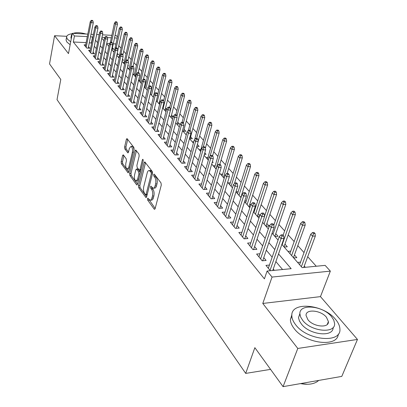 <?xml version="1.0" encoding="UTF-8"?>
<svg xmlns="http://www.w3.org/2000/svg" width="407" height="407" viewBox="0 0 407 407"><rect width="100%" height="100%" fill="white"/><g stroke="black" fill="none" stroke-linecap="round" stroke-linejoin="round"><path stroke-width="0.61" d="M147.476 198.616L147.67 200.091L154.161 209.076L154.487 209.325L155.123 208.649L161.289 185.068L160.994 182.901L154.299 174.14L153.627 174.496L153.826 175.987L154.68 177.106C155.825 178.953 156.13 181.232 155.596 183.949L155.087 185.918C154.614 187.566 153.922 188.324 153.012 188.187L150.977 186.152L150.529 186.645L150.722 188.131L151.567 189.265C152.696 191.127 152.996 193.396 152.467 196.077L151.663 198.906L150.641 200.142L149.954 200.219L147.909 198.138L147.476 198.616M148.809 199.252L155.169 208.46M154.97 175.02L156.085 177.06L154.68 177.106M151.867 187.225L152.961 189.209L151.567 189.265M123.438 155.031L123.184 154.838L122.609 155.54L121.154 161.788L121.398 163.756L128.083 172.843L128.663 172.151L134.107 149.42L133.842 147.39L126.994 138.573L126.394 139.306L124.603 146.993L124.852 148.972L127.879 152.874L128.475 152.157L129.375 148.336L130.993 146.398C132.351 147.288 132.809 149.257 132.377 152.299L128.805 167.252L127.249 169.103C125.9 168.203 125.437 166.239 125.86 163.217L126.44 160.755L126.19 158.761L123.438 155.031M86.131 42.587L73.311 42.007L74.456 35.974L72.293 33.333L87.8 34.112M283.063 386.65L297.792 348.458L357.463 339.443L341.788 376.394L283.063 386.65L254.853 347.67L245.696 373.407L57.021 99.649L60.785 79.467L49.537 63.919L54.569 35.714L68.478 53.592L72.293 33.333M357.463 339.443L320.472 296.622L262.79 303.454L297.792 348.458M262.79 303.454L272.039 277.065L267.099 271.042L291.163 268.691L278.536 253.948M73.311 42.007L264.397 278.861L267.099 271.042M138.461 185.663L138.731 187.729L145.976 197.568L146.596 196.886L152.523 173.57L152.238 171.449L144.8 161.884L144.164 162.612L138.461 185.663L139.83 185.612L140.094 187.673L146.642 196.698M136.564 184.737L129.894 175.509L129.635 173.494L135.104 150.727L135.719 149.995L138.899 154.004L139.169 156.054L136.889 165.42L137.154 167.465L139.372 170.279L139.988 169.571L142.394 159.778L142.842 159.264L143.223 160.862L137.449 184.269L136.854 184.956L136.564 184.737L137.281 184.707M66.763 36.304L54.569 35.714M111.747 49.135L113.767 49.222L112.439 47.711M116.946 54.614L118.559 54.675L117.257 53.195M122.283 60.216L123.458 60.256L122.512 59.178M127.752 65.944L128.475 65.97L127.895 65.308M160.17 102.05L159.6 101.404M166.58 109.351L165.496 108.12M170.467 116.865L173.168 116.87L171.54 115.003M176.679 123.977L179.421 123.967L177.742 122.064M183.053 131.273L185.821 131.252L184.106 129.304M189.596 138.762L192.389 138.731L190.639 136.742M196.81 146.449L199.13 146.408L197.375 144.409M204.38 154.334L206.059 154.299L204.797 152.859M212.189 162.429L213.176 162.398L212.439 161.559M250.681 205.103L249.817 204.116M259.819 215.507L258.206 213.67M266.005 226.246L269.068 226.038L266.855 223.519M274.944 236.487L278.042 236.253L275.773 233.669M284.172 247.049L287.296 246.79L284.966 244.134M293.691 257.946L296.845 257.662L294.454 254.935M269.439 265.049L265.949 265.374L270.36 270.721M259.976 253.775L256.619 254.06L262.184 260.806L266.112 260.449L263.767 257.626M250.824 242.852L247.588 243.106L252.971 249.639L256.863 249.313L254.584 246.566M241.956 232.27L238.838 232.494L244.058 238.823L247.904 238.533L245.686 235.857M233.369 222.019L230.357 222.212L235.414 228.342L239.23 228.083L237.062 225.473M225.046 212.067L222.136 212.24L227.04 218.183L230.815 217.954L228.703 215.41M216.972 202.421L214.158 202.564L218.915 208.333L222.654 208.125L220.594 205.647M209.142 193.05L206.42 193.177L211.035 198.774L214.733 198.596L212.729 196.174M201.541 183.954L198.901 184.061L203.388 189.494L207.046 189.341L205.087 186.981M194.159 175.117L191.6 175.203L195.955 180.484L199.583 180.352L197.67 178.047M186.986 166.529L184.508 166.6L188.741 171.734L192.328 171.617L190.461 169.368M180.016 158.175L177.61 158.231L181.726 163.222L185.282 163.131L183.455 160.933M173.24 150.056L170.899 150.097L174.903 154.95L178.424 154.879L176.638 152.727M166.646 142.15L164.372 142.18L168.269 146.902L171.754 146.851L170.009 144.744M160.231 134.458L158.023 134.478L161.813 139.072L165.267 139.036L163.558 136.981M153.988 126.969L151.836 126.974L155.525 131.451L158.949 131.43L157.275 129.416M147.909 119.668L145.813 119.668L149.41 124.028L152.798 124.023L151.16 122.054M141.982 112.561L139.942 112.551L143.447 116.799L146.805 116.809L145.202 114.876M136.213 105.632L134.224 105.611L137.637 109.753L140.964 109.778L139.392 107.886M130.586 98.876L128.648 98.85L131.975 102.885L135.272 102.92L133.735 101.068M125.097 92.282L123.204 92.252L126.455 96.189L129.721 96.235L128.21 94.424M119.744 85.852L117.898 85.816L121.067 89.657L124.303 89.718L122.828 87.937M114.525 79.579L112.724 79.538L115.812 83.287L119.022 83.359L117.572 81.614M109.427 73.453L107.667 73.402L110.684 77.065L113.863 77.147L112.444 75.437M104.451 67.47L102.732 67.42L105.678 70.991L108.827 71.088L107.433 69.409M99.593 61.63L97.909 61.574L100.788 65.064L103.912 65.166L102.544 63.517M94.846 55.922L93.203 55.861L96.011 59.269L99.11 59.381L97.766 57.763M90.206 50.346L88.599 50.28L91.346 53.612L94.414 53.734L93.096 52.142M282.58 269.531L275.87 261.569M272.161 257.173L266.295 250.213M262.637 245.879L257.026 239.219M253.424 234.951L248.046 228.571M244.495 224.364L239.347 218.259M235.851 214.107L230.917 208.257M227.467 204.166L222.736 198.56M219.337 194.526L214.804 189.153M211.447 185.175L207.102 180.016M203.79 176.094L199.623 171.149M196.357 167.277L192.353 162.53M189.133 158.71L185.292 154.156M182.112 150.381L178.424 146.011M175.285 142.287L171.744 138.09M168.646 134.412L165.242 130.382M162.179 126.75L158.913 122.878M155.891 119.292L152.752 115.568M149.766 112.027L146.749 108.45M143.798 104.95L140.903 101.516M137.988 98.056L135.2 94.755M132.321 91.336L129.64 88.161M126.791 84.783L124.216 81.731M121.403 78.393L118.925 75.458M116.143 72.156L113.762 69.332M111.009 66.071L108.72 63.355M105.998 60.129L103.8 57.514M101.109 54.324L98.987 51.811M96.327 48.657L94.292 46.24M91.656 43.117L89.311 42.735M274.323 270.334L273.26 269.052M85.674 44.892L84.101 44.821L86.788 48.082L89.825 48.209L88.533 46.647M316.244 266.239L307.707 256.705M304.019 252.579L297.802 245.635M294.164 241.575L288.207 234.915M284.62 230.917L278.907 224.532M275.376 220.589L269.892 214.464M266.412 210.572L261.152 204.696M257.717 200.865L252.666 195.223M249.282 191.438L244.429 186.019M241.092 182.29L236.431 177.086M233.135 173.407L228.658 168.406M225.407 164.774L221.103 159.966M217.898 156.385L213.756 151.76M210.592 148.224L206.614 143.783M203.49 140.288L199.659 136.014M196.576 132.565L192.887 128.454M189.84 125.051L186.299 121.088M183.287 117.725L179.874 113.914M176.903 110.592L173.616 106.924M170.681 103.643L167.516 100.107M164.611 96.866L161.564 93.462M158.699 90.262L155.764 86.981M152.93 83.817L150.102 80.657M147.298 77.528L144.571 74.481M141.804 71.388L139.179 68.457M136.437 65.395L133.908 62.571M131.196 59.544L128.76 56.817M126.078 53.826L123.728 51.201M121.077 48.24L118.813 45.711M115.944 43.946L113.263 43.824M109.473 43.651L106.726 43.524M305.316 267.307L304.248 266.086M300.524 262.128L297.583 262.403M290.756 251.124L287.942 251.363M259.6 216.173L257.331 216.315M254.634 210.358L253.937 210.399M250.198 206.603L248.911 206.675M246.271 200.91L244.816 200.987M241.122 197.303L240.74 197.319M238.156 191.738L235.994 191.834M230.276 182.824L228.149 182.906M222.614 174.155L220.569 174.227M215.171 165.73L213.197 165.786M207.936 157.534L206.028 157.58M200.895 149.557L199.048 149.593M193.773 141.794L192.262 141.814M186.447 134.239L185.648 134.244M166.432 109.941L164.413 109.931M159.885 103.185L158.506 103.169M153.525 96.586L152.747 96.576M145.197 86.381L144.485 86.365M139.754 80.194L138.589 80.164M134.432 74.15L133.13 74.115M129.238 68.249L127.971 68.208M124.166 62.48L122.929 62.439M119.205 56.843L118.005 56.802M114.174 51.328L113.192 51.287M108.995 45.92L108.481 45.894M245.696 373.407L270.563 369.378M115.039 35.485L116.199 35.546L117.45 36.92M281.868 244.414L302.136 267.618L325.127 265.374L330.352 271.123L272.039 277.065M320.472 296.622L330.352 271.123M90.995 34.274L93.407 34.397M96.652 34.559L99.176 34.687M102.478 34.854L111.859 35.328M92.852 37.149L90.502 36.757M87.312 36.605L74.456 35.974M274.791 249.572L268.869 242.658M265.181 238.349L259.513 231.731M255.876 227.488L250.453 221.154M246.871 216.972L241.677 210.907M238.146 206.787L233.17 200.977M229.69 196.912L224.918 191.346M221.489 187.337L216.916 182M213.533 178.052L209.152 172.934M205.815 169.037L201.607 164.128M198.316 160.282L194.281 155.571M191.036 151.78L187.159 147.258M183.954 143.518L180.24 139.179M177.076 135.485L173.509 131.319M170.38 127.671L166.956 123.667M163.873 120.065L160.582 116.224M157.534 112.668L154.37 108.974M151.363 105.464L148.326 101.918M145.355 98.448L142.435 95.04M139.499 91.611L136.691 88.334M133.791 84.946L131.095 81.797M128.225 78.449L125.631 75.417M122.797 72.11L120.304 69.2M117.501 65.929L115.105 63.131M112.337 59.895L110.027 57.204M107.29 54.004L105.072 51.419M102.366 48.255L100.234 45.767M97.553 42.638L95.503 40.242M101.786 38.227L103.933 40.69M106.665 43.814L108.898 46.373M111.66 49.537L113.985 52.198M116.778 55.393L119.195 58.16M122.024 61.396L124.537 64.275M127.396 67.552L130.011 70.543M132.901 73.855L135.623 76.974M138.553 80.321L141.382 83.562M144.348 86.956L147.293 90.329M150.29 93.763L153.358 97.273M156.395 100.748L159.585 104.406M162.658 107.926L165.98 111.727M169.093 115.293L172.553 119.256M175.707 122.863L179.309 126.989M182.504 130.647L186.258 134.946M189.494 138.65L193.406 143.127M196.688 146.886L200.763 151.552M204.09 155.357L208.338 160.221M211.706 164.082L216.137 169.154M219.556 173.067L224.176 178.358M227.645 182.331L232.468 187.851M235.984 191.875L241.015 197.634M244.582 201.724L249.837 207.738M253.459 211.884L258.944 218.167M262.622 222.375L268.355 228.938M272.085 233.211L278.078 240.074M117.201 38.065L114.52 37.937M111.34 37.78L107.387 37.586M104.853 37.464L101.969 37.322M91.412 42.827L92.608 36.864M150.524 200.188L151.867 200.142L152.808 199.323L153.363 197.95L151.969 198.016M152.961 189.209C154.095 191.066 154.395 193.335 153.866 196.011L153.363 197.95M153.581 188.166L154.416 188.131C155.326 188.268 156.018 187.51 156.492 185.862L155.087 185.918M156.085 177.06C157.234 178.902 157.54 181.181 157 183.893L156.492 185.862M145.523 162.668L139.83 185.612M145.467 194.643L146.113 194.322L151.297 173.886L151.099 172.405L149.277 170.543C148.367 170.416 147.68 171.184 147.222 172.853L143.732 186.762C143.223 189.392 143.513 191.621 144.602 193.452L145.467 194.643M145.798 194.8L147.141 194.75M152.589 172.522L151.099 172.405M150.137 170.518L151.608 171.194L152.498 172.359M137.495 184.086L131.242 175.463L129.894 175.509M136.442 150.793L130.983 173.448L131.242 175.463M139.525 170.274L140.914 170.228M134.549 175.02C134.107 178.108 134.595 180.123 136.009 181.064L137.617 179.212L138.919 173.911L138.655 171.856L136.442 169.037L135.836 169.744L134.549 175.02M136.426 181.049L138.365 180.566M140.323 172.624L140.023 171.815L138.655 171.856M137.652 169.002L140.023 171.815M127.63 169.093L129.497 168.681M133.934 150.147C133.791 148.016 133.262 146.759 132.341 146.372L131.975 146.383M127.717 139.377L125.936 146.973L126.19 148.952L128.5 152.035M123.906 155.662L122.482 161.752L122.726 163.726L128.709 171.973M315.079 233.552L314.046 232.453L312.51 232.565L313.538 233.669L315.079 233.552L315.354 235.989L312.581 236.202L310.734 234.213L299.588 264.698M313.538 233.669L301.368 266.738M315.354 235.989L303.739 267.46M310.734 234.213L312.51 232.565M272.756 270.487L283.964 238.416L281.074 238.639L270.05 270.35M282.041 236.055L283.648 235.933L282.646 234.803L281.044 234.925L282.041 236.055L281.074 238.639L279.283 236.599L268.325 268.259M283.964 238.416L283.648 235.933M281.044 234.925L279.283 236.599M307.616 384.279L300.341 383.633M300.539 383.598C307.417 384.915 312.932 384.294 317.084 381.735L318.742 380.418M295.645 324.735C307.26 340.664 341.692 343.701 339.896 328.912C339.759 325.809 338.298 322.619 335.516 319.347C323.336 304.044 290.634 301.17 291.839 315.812C291.926 318.656 293.198 321.627 295.645 324.735M291.88 314.677L290.405 319.658C290.486 322.512 291.743 325.493 294.18 328.607C305.143 343.762 337.795 347.705 338.263 334.147M333.15 327.442C333.531 337.591 309.554 335.063 301.358 323.962L299.521 321.123L298.636 318.35L298.56 317.475L299.903 313.527M302.722 320.39C311.182 331.771 335.846 333.969 334.585 323.377L333.735 320.024L331.466 316.575C322.71 305.52 298.952 303.408 299.903 313.924L300.656 317.089L302.722 320.39M326.439 317.241C320.823 310.083 305.413 308.715 306.064 315.496L307.911 319.704C313.4 326.999 329.187 328.403 328.408 321.586L326.439 317.241M72.217 33.725C68.585 34.219 66.707 35.358 66.585 37.139L67.45 39.194L70.696 41.799M66.188 39.276L66.051 40.018L66.911 42.084L70.152 44.699M86.06 34.025C80.683 32.509 76.358 32.29 73.092 33.374M72.192 33.873L71.423 35.236L71.739 36.269M71.24 38.924L71.027 37.352M304.909 222.705L303.912 221.637L302.386 221.739L303.383 222.807L304.909 222.705L305.194 225.107L302.447 225.3L300.656 223.377L289.881 253.581M303.383 222.807L291.605 255.555M305.194 225.107L293.462 257.687M300.656 223.377L302.386 221.739M295.065 212.2L294.098 211.167L292.587 211.258L293.554 212.291L295.065 212.2L295.355 214.575L292.633 214.748L290.898 212.881L283.094 235.307M293.554 212.291L282.148 244.729M295.355 214.575L284.01 246.861M290.898 212.881L292.587 211.258M285.531 202.025L284.59 201.027L283.094 201.104L284.03 202.106L285.531 202.025L285.821 204.38L283.13 204.528L281.451 202.722L273.83 225.132M284.03 202.106L272.985 234.239M285.821 204.38L274.847 236.37M281.451 202.722L283.094 201.104M276.287 192.17L275.381 191.198L273.901 191.27L274.806 192.236L276.287 192.17L276.587 194.495L273.921 194.622L272.293 192.872L264.54 216.209M274.806 192.236L264.097 224.064M276.587 194.495L265.959 226.195M272.293 192.872L273.901 191.27M262.703 260.76L274.109 227.269L271.25 227.472L260.602 258.888M272.197 224.923L273.789 224.817L272.817 223.728L271.23 223.835L272.197 224.923L271.25 227.472L269.515 225.498L258.933 256.868M274.109 227.269L273.789 224.817M271.23 223.835L269.515 225.498M253.576 249.588L264.575 216.488L261.747 216.666L251.455 247.797M262.678 214.163L264.25 214.067L263.314 213.009L261.742 213.105L262.678 214.163L261.747 216.666L260.068 214.759L249.842 245.838M264.575 216.488L264.25 214.067M261.742 213.105L260.068 214.759M244.739 238.772L255.347 206.054L252.543 206.212L242.597 237.052M253.459 203.744L255.016 203.658L254.11 202.635L252.554 202.717L253.459 203.744L252.543 206.212L250.921 204.365L241.03 235.154M255.347 206.054L255.016 203.658M252.554 202.717L250.921 204.365M236.172 228.291L246.413 195.95L243.635 196.082L234.015 226.643M244.536 193.651L246.077 193.579L245.197 192.587L243.656 192.659L244.536 193.651L243.635 196.082L242.063 194.292L232.494 224.801M246.413 195.95L246.077 193.579M243.656 192.659L242.063 194.292M267.333 182.611L266.448 181.67L264.982 181.731L265.863 182.672L267.333 182.611L267.633 184.91L264.993 185.022L263.41 183.323L253.953 212.449M265.863 182.672L255.479 214.194M267.633 184.91L257.341 216.315M263.41 183.323L264.982 181.731M227.859 218.132L237.754 186.157L235.007 186.274L225.692 216.549M235.887 183.878L237.413 183.816L236.564 182.855L235.037 182.916L235.887 183.878L235.007 186.274L233.481 184.539L224.221 214.764M237.754 186.157L237.413 183.816M235.037 182.916L233.481 184.539M258.643 173.341L257.789 172.431L256.334 172.476L257.188 173.392L258.643 173.341L258.949 175.615L256.329 175.707L254.797 174.059L245.635 202.925M257.188 173.392L247.115 204.619M258.949 175.615L248.998 206.675M254.797 174.059L256.334 172.476M219.8 208.282L229.36 176.663L226.638 176.76L217.618 206.761M227.503 174.4L229.014 174.349L228.19 173.418L226.679 173.468L227.503 174.4L226.638 176.76L225.157 175.081L216.193 205.026M229.36 176.663L229.014 174.349M226.679 173.468L225.157 175.081M250.208 164.347L249.379 163.461L247.939 163.502L248.769 164.387L250.208 164.347L250.519 166.595L247.924 166.672L246.439 165.069L237.556 193.676M248.769 164.387L238.99 195.319M250.519 166.595L240.888 197.314M246.439 165.069L247.939 163.502M211.971 198.728L221.215 167.46L218.523 167.536L209.788 197.258M219.378 165.211L220.874 165.171L220.07 164.265L218.574 164.306L219.378 165.211L218.523 167.536L217.089 165.908L208.404 195.579M221.215 167.46L220.874 165.171M218.574 164.306L217.089 165.908M242.023 155.611L241.219 154.752L239.794 154.782L240.598 155.642L242.023 155.611L242.338 157.835L239.769 157.896L238.324 156.344L229.706 184.692M240.598 155.642L231.105 186.289M242.338 157.835L234.457 183.521M238.324 156.344L239.794 154.782M204.375 189.453L213.314 158.527L210.653 158.588L202.182 188.039M211.487 156.293L212.968 156.263L212.189 155.382L210.714 155.418L211.487 156.293L210.653 158.588L209.259 157.005L200.839 186.406M213.314 158.527L212.968 156.263M210.714 155.418L209.259 157.005M234.071 147.131L233.292 146.296L231.878 146.317L232.656 147.151L234.071 147.131L234.386 149.328L231.842 149.374L230.443 147.868L222.08 175.956M232.656 147.151L223.438 177.513M234.386 149.328L227.142 173.453M230.443 147.868L231.878 146.317M226.348 138.889L225.585 138.075L224.186 138.09L224.944 138.904L226.348 138.889L226.663 141.061L224.145 141.097L222.782 139.632L214.667 167.47M224.944 138.904L215.985 168.981M226.663 141.061L219.841 164.27M222.782 139.632L224.186 138.09M218.839 130.876L218.096 130.087L216.712 130.092L217.45 130.886L218.839 130.876L219.159 133.028L216.661 133.048L215.339 131.624L207.453 159.213M217.45 130.886L210.037 156.156M219.159 133.028L212.586 155.83M215.339 131.624L216.712 130.092M211.533 123.087L210.816 122.319L209.442 122.319L210.16 123.087L211.533 123.087L211.859 125.214L209.381 125.224L208.094 123.835L200.437 151.18M210.16 123.087L203.327 146.779M211.859 125.214L205.382 148.143M208.094 123.835L209.442 122.319M204.431 115.507L203.729 114.759L202.371 114.754L203.068 115.502L204.431 115.507L204.757 117.613L202.304 117.608L201.048 116.26L194.663 139.535M203.068 115.502L196.576 138.395M204.757 117.613L198.184 141.336M201.048 116.26L202.371 114.754M197.517 108.13L196.835 107.402L195.487 107.392L196.169 108.12L197.517 108.13L197.843 110.216L195.416 110.2L194.195 108.888L188.431 130.301M196.169 108.12L189.972 130.337M197.843 110.216L190.089 138.756M194.195 108.888L195.487 107.392M190.786 100.946L190.125 100.239L188.787 100.224L189.448 100.931L190.786 100.946L191.112 103.012L188.706 102.986L187.52 101.709L182.066 122.344M189.448 100.931L183.415 122.945M191.112 103.012L183.582 131.268M187.52 101.709L188.787 100.224M184.234 93.956L183.588 93.264L182.26 93.244L182.906 93.936L184.234 93.956L184.559 95.996L182.173 95.96L181.018 94.719L175.849 114.657M182.906 93.936L176.882 116.31M184.559 95.996L177.243 123.972M181.018 94.719L182.26 93.244M177.844 87.144L177.218 86.472L175.905 86.442L176.531 87.113L177.844 87.144L178.174 89.164L175.814 89.118L174.684 87.907L169.699 107.489M176.531 87.113L169.124 115.323M178.174 89.164L171.062 116.865M174.684 87.907L175.905 86.442M171.622 80.505L171.006 79.848L169.709 79.818L170.319 80.469L171.622 80.505L171.952 82.504L169.612 82.448L168.513 81.268L163.634 100.783M170.319 80.469L163.1 108.425M171.952 82.504L165.038 109.936M168.513 81.268L169.709 79.818M165.557 74.028L164.957 73.392L163.67 73.357L164.265 73.993L165.557 74.028L165.888 76.012L163.563 75.951L162.495 74.796L157.55 94.938M164.265 73.993L157.224 101.704M165.888 76.012L159.162 103.175M162.495 74.796L163.67 73.357M159.641 67.72L159.056 67.094L157.779 67.053L158.359 67.679L159.641 67.72L159.971 69.678L157.672 69.607L156.624 68.483L150.478 93.976M158.359 67.679L151.496 95.141M159.971 69.678L153.429 96.586M156.624 68.483L157.779 67.053M196.988 180.449L205.647 149.852L203.007 149.898L194.8 179.08M203.831 147.639L205.296 147.614L204.543 146.764L203.078 146.785L203.831 147.639L203.007 149.898L201.658 148.362L193.493 177.498M205.647 149.852L205.296 147.614M203.078 146.785L201.658 148.362M189.815 171.698L198.199 141.427L195.589 141.463L187.622 170.38M196.398 139.23L197.848 139.214L197.115 138.39L195.665 138.405L196.398 139.23L195.589 141.463L194.271 139.972L186.355 168.839M198.199 141.427L197.848 139.214M195.665 138.405L194.271 139.972M182.84 163.197L190.964 133.247L188.375 133.267L180.647 161.92M189.174 131.064L190.608 131.054L189.896 130.255L188.461 130.26L189.174 131.064L188.375 133.267L187.098 131.817L179.416 160.419M190.964 133.247L190.608 131.054M188.461 130.26L187.098 131.817M176.053 154.925L183.928 125.295L181.369 125.3L173.865 153.693M182.153 123.128L183.577 123.128L182.88 122.344L181.461 122.344L182.153 123.128L181.369 125.3L180.128 123.891L172.665 152.238M183.928 125.295L183.577 123.128M181.461 122.344L180.128 123.891M169.454 146.886L177.091 117.557L174.552 117.552L167.267 145.691M175.325 115.41L176.735 115.415L176.063 114.657L174.654 114.652L175.325 115.41L174.552 117.552L173.346 116.183L166.097 144.271M177.091 117.557L176.735 115.415M174.654 114.652L173.346 116.183M163.029 139.062L170.436 110.038L167.923 110.017L160.846 137.902M168.686 107.906L170.08 107.916L169.424 107.173L168.03 107.163L168.686 107.906L167.923 110.017L166.748 108.684L159.712 136.523M170.436 110.038L170.08 107.916M168.03 107.163L166.748 108.684M156.771 131.446L163.965 102.717L161.472 102.686L154.594 130.321M162.225 100.6L163.604 100.615L162.968 99.898L161.584 99.878L162.225 100.6L161.472 102.686L160.333 101.389L153.49 128.978M163.965 102.717L163.604 100.615M161.584 99.878L160.333 101.389M150.676 124.028L157.662 95.589L155.194 95.548L148.509 122.939M155.932 93.488L157.305 93.508L156.68 92.811L155.311 92.786L155.932 93.488L155.194 95.548L154.085 94.287L147.431 121.632M157.662 95.589L157.305 93.508M155.311 92.786L154.085 94.287M144.739 116.804L151.521 88.65L149.084 88.599L142.577 115.746M149.807 86.564L151.165 86.594L150.559 85.908L149.206 85.882L149.807 86.564L149.084 88.599L148 87.368L141.529 114.474M151.521 88.65L151.165 86.594M149.206 85.882L148 87.368M138.95 109.763L145.543 81.888L143.127 81.832L136.798 108.735M143.844 79.818L145.187 79.853L144.597 79.187L143.254 79.156L143.844 79.818L143.127 81.832L142.068 80.632L135.775 107.494M145.543 81.888L145.187 79.853M143.254 79.156L142.068 80.632M133.308 102.9L139.718 75.3L137.322 75.234L131.166 101.903M138.029 73.245L139.362 73.285L138.787 72.634L137.454 72.599L138.029 73.245L137.322 75.234L136.294 74.064L130.164 100.692M139.718 75.3L139.362 73.285M137.454 72.599L136.294 74.064M127.803 96.21L134.04 68.875L131.665 68.803L125.671 95.243M132.361 66.84L133.679 66.88L133.12 66.249L131.802 66.209L132.361 66.84L131.665 68.803L130.662 67.664L124.695 94.058M134.04 68.875L133.679 66.88M131.802 66.209L130.662 67.664M153.866 61.559L153.297 60.953L152.03 60.908L152.6 61.513L153.866 61.559L154.202 63.502L151.918 63.426L150.9 62.327L144.912 87.602M152.6 61.513L145.904 88.741M154.202 63.502L148.703 86.498M150.9 62.327L152.03 60.908M148.234 55.55L147.68 54.96L146.423 54.909L146.978 55.505L148.234 55.55L148.57 57.479L146.306 57.392L145.314 56.319L139.474 81.38M146.978 55.505L140.446 82.489M148.57 57.479L143.473 79.162M145.314 56.319L146.423 54.909M142.74 49.69L142.196 49.11L140.954 49.054L141.494 49.634L142.74 49.69L143.071 51.592L140.832 51.501L139.86 50.458L134.168 75.305M141.494 49.634L135.114 76.389M143.071 51.592L138.217 72.619M139.86 50.458L140.954 49.054M137.373 43.961L136.844 43.396L135.607 43.34L136.136 43.905L137.373 43.961L137.703 45.849L135.485 45.752L134.534 44.729L128.983 69.368M136.136 43.905L129.909 70.426M137.703 45.849L133.074 66.249M134.534 44.729L135.607 43.34M122.436 89.682L128.5 62.612L126.15 62.53L120.314 88.741M126.836 60.592L128.144 60.638L127.595 60.022L126.292 59.977L126.836 60.592L126.15 62.53L125.173 61.421L119.363 87.586M128.5 62.612L128.144 60.638M126.292 59.977L125.173 61.421M117.196 83.318L123.097 56.507L120.767 56.415L115.084 82.397M121.444 54.497L122.741 54.548L122.207 53.948L120.915 53.897L121.444 54.497L120.767 56.415L119.816 55.332L114.153 81.273M123.097 56.507L122.741 54.548M120.915 53.897L119.816 55.332M112.083 77.101L117.827 50.544L115.517 50.448L109.976 76.211M116.188 48.555L117.47 48.611L116.951 48.021L115.669 47.965L116.188 48.555L115.517 50.448L114.586 49.389L109.071 75.112M117.827 50.544L117.47 48.611M115.669 47.965L114.586 49.389M107.087 71.037L112.683 44.729L110.394 44.622L104.996 70.167M111.055 42.75L112.327 42.811L111.818 42.236L110.546 42.18L111.055 42.75L110.394 44.622L109.483 43.59L104.111 69.093M112.683 44.729L112.327 42.811M110.546 42.18L109.483 43.59M132.133 38.37L131.614 37.82L130.393 37.759L130.906 38.309L132.133 38.37L132.463 40.242L130.26 40.135L129.334 39.138L123.921 63.573M130.906 38.309L125.677 60.765M132.463 40.242L127.956 60.424M129.334 39.138L130.393 37.759M102.208 65.11L107.662 39.047L105.393 38.94L100.127 64.26M106.044 37.088L107.306 37.149L106.807 36.589L105.55 36.528L106.044 37.088L105.393 38.94L104.502 37.927L99.262 63.212M107.662 39.047L107.306 37.149M105.55 36.528L104.502 37.927M127.009 32.906L126.506 32.367L125.295 32.306L125.799 32.845L127.009 32.906L127.345 34.758L125.163 34.646L124.252 33.674L118.971 57.906M125.799 32.845L120.95 53.897M127.345 34.758L122.853 55.179M124.252 33.674L125.295 32.306M97.446 59.325L102.757 33.501L100.509 33.384L95.375 58.496M101.15 31.553L102.401 31.619L101.913 31.074L100.666 31.008L101.15 31.553L100.509 33.384L99.639 32.402L94.531 57.473M102.757 33.501L102.401 31.619M100.666 31.008L99.639 32.402M122.008 27.569L121.515 27.04L120.309 26.974L120.803 27.503L122.008 27.569L122.339 29.406L120.177 29.289L119.292 28.337L114.85 49.049M120.803 27.503L116.153 47.99M122.339 29.406L117.801 50.392M119.292 28.337L120.309 26.974M92.786 53.668L97.965 28.083L95.737 27.961L90.73 52.864M96.367 26.15L97.609 26.221L97.136 25.687L95.899 25.616L96.367 26.15L95.737 27.961L94.887 26.999L89.906 51.862M97.965 28.083L97.609 26.221M95.899 25.616L94.887 26.999M117.119 22.354L116.636 21.836L115.44 21.769L115.924 22.283L117.119 22.354L117.45 24.171L115.303 24.049L114.438 23.118L110.363 42.425M115.924 22.283L111.457 42.221M117.45 24.171L112.129 49.15M114.438 23.118L115.44 21.769M88.233 48.143L93.284 22.787L91.076 22.66L86.187 47.354M91.697 20.869L92.928 20.945L92.465 20.421L91.239 20.35L91.697 20.869L91.076 22.66L90.247 21.719L85.384 46.378M93.284 22.787L92.928 20.945M91.239 20.35L90.247 21.719M149.054 200.025L147.67 200.091M155.23 175.936L153.826 175.987M152.121 188.075L150.722 188.131M153.866 196.011L152.467 196.077M157 183.893L155.596 183.949M154.97 209.035L154.161 209.076M145.457 162.581L144.164 162.612M146.434 197.298L145.67 197.334M140.094 187.673L138.731 187.729M147.258 194.271L146.113 194.322M152.452 173.845L151.297 173.886M151.608 171.194L150.214 171.24M130.983 173.448L129.635 173.494M136.376 150.702L135.104 150.727M141.087 169.536L139.988 169.571M143.198 159.758L142.394 159.778M138.706 179.177L137.617 179.212M140.013 173.881L138.919 173.911M138.085 169.21L136.716 169.246M129.843 167.221L128.805 167.252M133.42 152.279L132.377 152.299M128.266 152.666L127.625 152.681M126.19 148.952L124.852 148.972M125.936 146.973L124.603 146.993M127.65 139.291L126.394 139.306M128.485 172.614L127.813 172.634M122.726 163.726L121.398 163.756M122.482 161.752L121.154 161.788M123.794 155.515L122.609 155.54M150.671 170.502L149.277 170.543M137.805 169.002L136.442 169.037M132.341 146.372L130.993 146.398M327.274 324.425L328.408 321.586M298.56 317.475L299.903 313.924M291.839 315.812L290.405 319.658M70.925 37.887L71.423 35.236M66.585 37.139L66.051 40.018"/></g></svg>
